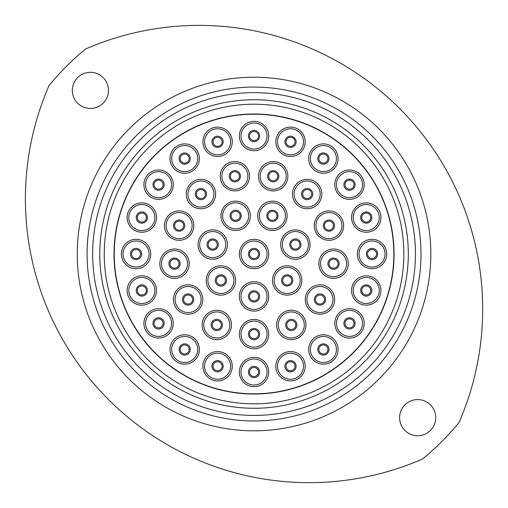 <?xml version="1.0" encoding="UTF-8"?>
<svg xmlns="http://www.w3.org/2000/svg" width="508" height="508" viewBox="0 0 508 508"><rect width="100%" height="100%" fill="white"/><g stroke="black" fill="none" stroke-linecap="round" stroke-linejoin="round"><path stroke-width="0.76" d="M435.756 417.659A18.078 18.078 0 0 0 417.678 399.58A18.078 18.078 0 0 0 399.599 417.659A18.078 18.078 0 0 0 417.678 435.737A18.078 18.078 0 0 0 435.756 417.659M108.483 90.38A18.078 18.078 0 0 0 90.405 72.301A18.078 18.078 0 0 0 72.32 90.38A18.078 18.078 0 0 0 90.405 108.464A18.078 18.078 0 0 0 108.483 90.38M49.073 85.496A283.712 283.712 0 0 0 422.561 458.991A265.354 265.354 0 0 0 459.01 422.542A283.712 283.712 0 0 0 85.515 49.054A265.354 265.354 0 0 0 49.073 85.496M92.659 254.019A161.379 161.379 0 0 0 254.038 415.398A161.379 161.379 0 0 0 415.423 254.019A161.379 161.379 0 0 0 254.038 92.64A161.379 161.379 0 0 0 92.659 254.019M420.986 254.019A166.941 166.941 0 0 1 254.038 420.967A166.941 166.941 0 0 1 87.097 254.019A166.941 166.941 0 0 1 254.038 87.078A166.941 166.941 0 0 1 420.986 254.019M104.229 254.019A149.809 149.809 0 0 0 254.038 403.828A149.809 149.809 0 0 0 403.854 254.019A149.809 149.809 0 0 0 254.038 104.21A149.809 149.809 0 0 0 104.229 254.019A149.809 149.809 0 0 1 254.038 104.21A149.809 149.809 0 0 1 403.854 254.019A149.809 149.809 0 0 0 356.006 144.266M249.536 254.019A4.508 4.508 0 0 0 254.038 258.528A4.508 4.508 0 0 0 258.547 254.019A4.508 4.508 0 0 0 254.038 249.517A4.508 4.508 0 0 0 249.536 254.019A4.508 4.508 0 0 1 254.038 249.517A4.508 4.508 0 0 1 258.547 254.019M239.357 254.019A14.688 14.688 0 0 1 254.038 239.331A14.688 14.688 0 0 1 268.726 254.019A14.688 14.688 0 0 1 254.038 268.707A14.688 14.688 0 0 1 239.357 254.019M216.395 280.448A4.508 4.508 0 0 0 220.897 284.956A4.508 4.508 0 0 0 225.406 280.448A4.508 4.508 0 0 0 220.897 275.946A4.508 4.508 0 0 0 216.395 280.448A4.508 4.508 0 0 1 220.897 275.946A4.508 4.508 0 0 1 225.406 280.448M208.21 244.589A4.508 4.508 0 0 0 212.712 249.091A4.508 4.508 0 0 0 217.221 244.589A4.508 4.508 0 0 0 212.712 240.081A4.508 4.508 0 0 0 208.21 244.589A4.508 4.508 0 0 1 212.712 240.081A4.508 4.508 0 0 1 217.221 244.589M231.14 215.83A4.508 4.508 0 0 0 235.649 220.332A4.508 4.508 0 0 0 240.157 215.83A4.508 4.508 0 0 0 235.649 211.322A4.508 4.508 0 0 0 231.14 215.83A4.508 4.508 0 0 1 235.649 211.322A4.508 4.508 0 0 1 240.157 215.83M267.926 215.83A4.508 4.508 0 0 0 272.434 220.332A4.508 4.508 0 0 0 276.936 215.83A4.508 4.508 0 0 0 272.434 211.322A4.508 4.508 0 0 0 267.926 215.83A4.508 4.508 0 0 1 272.434 211.322A4.508 4.508 0 0 1 276.936 215.83M290.862 244.589A4.508 4.508 0 0 0 295.37 249.091A4.508 4.508 0 0 0 299.872 244.589A4.508 4.508 0 0 0 295.37 240.081A4.508 4.508 0 0 0 290.862 244.589A4.508 4.508 0 0 1 295.37 240.081A4.508 4.508 0 0 1 299.872 244.589M282.677 280.448A4.508 4.508 0 0 0 287.179 284.956A4.508 4.508 0 0 0 291.687 280.448A4.508 4.508 0 0 0 287.179 275.946A4.508 4.508 0 0 0 282.677 280.448A4.508 4.508 0 0 1 287.179 275.946A4.508 4.508 0 0 1 291.687 280.448M249.536 296.412A4.508 4.508 0 0 0 254.038 300.914A4.508 4.508 0 0 0 258.547 296.412A4.508 4.508 0 0 0 254.038 291.903A4.508 4.508 0 0 0 249.536 296.412A4.508 4.508 0 0 1 254.038 291.903A4.508 4.508 0 0 1 258.547 296.412M212.306 324.949A4.508 4.508 0 0 0 216.814 329.457A4.508 4.508 0 0 0 221.317 324.949A4.508 4.508 0 0 0 216.814 320.446A4.508 4.508 0 0 0 212.306 324.949A4.508 4.508 0 0 1 216.814 320.446A4.508 4.508 0 0 1 221.317 324.949M183.61 299.523A4.508 4.508 0 0 0 188.112 304.032A4.508 4.508 0 0 0 192.621 299.523A4.508 4.508 0 0 0 188.112 295.021A4.508 4.508 0 0 0 183.61 299.523A4.508 4.508 0 0 1 188.112 295.021A4.508 4.508 0 0 1 192.621 299.523M170.015 263.677A4.508 4.508 0 0 0 174.517 268.18A4.508 4.508 0 0 0 179.026 263.677A4.508 4.508 0 0 0 174.517 259.169A4.508 4.508 0 0 0 170.015 263.677A4.508 4.508 0 0 1 174.517 259.169A4.508 4.508 0 0 1 179.026 263.677M174.631 225.615A4.508 4.508 0 0 0 179.14 230.118A4.508 4.508 0 0 0 183.648 225.615A4.508 4.508 0 0 0 179.14 221.107A4.508 4.508 0 0 0 174.631 225.615A4.508 4.508 0 0 1 179.14 221.107A4.508 4.508 0 0 1 183.648 225.615M196.412 194.062A4.508 4.508 0 0 0 200.92 198.565A4.508 4.508 0 0 0 205.429 194.062A4.508 4.508 0 0 0 200.92 189.554A4.508 4.508 0 0 0 196.412 194.062A4.508 4.508 0 0 1 200.92 189.554A4.508 4.508 0 0 1 205.429 194.062M230.365 176.238A4.508 4.508 0 0 0 234.867 180.746A4.508 4.508 0 0 0 239.376 176.238A4.508 4.508 0 0 0 234.867 171.736A4.508 4.508 0 0 0 230.365 176.238A4.508 4.508 0 0 1 234.867 171.736A4.508 4.508 0 0 1 239.376 176.238M268.707 176.238A4.508 4.508 0 0 0 273.209 180.746A4.508 4.508 0 0 0 277.717 176.238A4.508 4.508 0 0 0 273.209 171.736A4.508 4.508 0 0 0 268.707 176.238A4.508 4.508 0 0 1 273.209 171.736A4.508 4.508 0 0 1 277.717 176.238M302.654 194.062A4.508 4.508 0 0 0 307.162 198.565A4.508 4.508 0 0 0 311.664 194.062A4.508 4.508 0 0 0 307.162 189.554A4.508 4.508 0 0 0 302.654 194.062A4.508 4.508 0 0 1 307.162 189.554A4.508 4.508 0 0 1 311.664 194.062M329.057 263.677A4.508 4.508 0 0 0 333.565 268.18A4.508 4.508 0 0 0 338.068 263.677A4.508 4.508 0 0 0 333.565 259.169A4.508 4.508 0 0 0 329.057 263.677A4.508 4.508 0 0 1 333.565 259.169A4.508 4.508 0 0 1 338.068 263.677M324.434 225.615A4.508 4.508 0 0 0 328.943 230.118A4.508 4.508 0 0 0 333.445 225.615A4.508 4.508 0 0 0 328.943 221.107A4.508 4.508 0 0 0 324.434 225.615A4.508 4.508 0 0 1 328.943 221.107A4.508 4.508 0 0 1 333.445 225.615M315.462 299.523A4.508 4.508 0 0 0 319.964 304.032A4.508 4.508 0 0 0 324.472 299.523A4.508 4.508 0 0 0 319.964 295.021A4.508 4.508 0 0 0 315.462 299.523A4.508 4.508 0 0 1 319.964 295.021A4.508 4.508 0 0 1 324.472 299.523M286.76 324.949A4.508 4.508 0 0 0 291.268 329.457A4.508 4.508 0 0 0 295.777 324.949A4.508 4.508 0 0 0 291.268 320.446A4.508 4.508 0 0 0 286.76 324.949A4.508 4.508 0 0 1 291.268 320.446A4.508 4.508 0 0 1 295.777 324.949M249.536 334.124A4.508 4.508 0 0 0 254.038 338.633A4.508 4.508 0 0 0 258.547 334.124A4.508 4.508 0 0 0 254.038 329.622A4.508 4.508 0 0 0 249.536 334.124A4.508 4.508 0 0 1 254.038 329.622A4.508 4.508 0 0 1 258.547 334.124M213.074 366.236A4.508 4.508 0 0 0 217.576 370.738A4.508 4.508 0 0 0 222.085 366.236A4.508 4.508 0 0 0 217.576 361.728A4.508 4.508 0 0 0 213.074 366.236A4.508 4.508 0 0 1 217.576 361.728A4.508 4.508 0 0 1 222.085 366.236M180.181 349.479A4.508 4.508 0 0 0 184.69 353.981A4.508 4.508 0 0 0 189.192 349.479A4.508 4.508 0 0 0 184.69 344.97A4.508 4.508 0 0 0 180.181 349.479A4.508 4.508 0 0 1 184.69 344.97A4.508 4.508 0 0 1 189.192 349.479M154.076 323.374A4.508 4.508 0 0 0 158.585 327.876A4.508 4.508 0 0 0 163.087 323.374A4.508 4.508 0 0 0 158.585 318.865A4.508 4.508 0 0 0 154.076 323.374A4.508 4.508 0 0 1 158.585 318.865A4.508 4.508 0 0 1 163.087 323.374M137.319 290.481A4.508 4.508 0 0 0 141.827 294.989A4.508 4.508 0 0 0 146.329 290.481A4.508 4.508 0 0 0 141.827 285.972A4.508 4.508 0 0 0 137.319 290.481A4.508 4.508 0 0 1 141.827 285.972A4.508 4.508 0 0 1 146.329 290.481M131.547 254.019A4.508 4.508 0 0 0 136.049 258.528A4.508 4.508 0 0 0 140.557 254.019A4.508 4.508 0 0 0 136.049 249.517A4.508 4.508 0 0 0 131.547 254.019A4.508 4.508 0 0 1 136.049 249.517A4.508 4.508 0 0 1 140.557 254.019M137.319 217.557A4.508 4.508 0 0 0 141.827 222.066A4.508 4.508 0 0 0 146.329 217.557A4.508 4.508 0 0 0 141.827 213.055A4.508 4.508 0 0 0 137.319 217.557A4.508 4.508 0 0 1 141.827 213.055A4.508 4.508 0 0 1 146.329 217.557M154.076 184.664A4.508 4.508 0 0 0 158.585 189.173A4.508 4.508 0 0 0 163.087 184.664A4.508 4.508 0 0 0 158.585 180.162A4.508 4.508 0 0 0 154.076 184.664A4.508 4.508 0 0 1 158.585 180.162A4.508 4.508 0 0 1 163.087 184.664M180.181 158.566A4.508 4.508 0 0 0 184.69 163.068A4.508 4.508 0 0 0 189.192 158.566A4.508 4.508 0 0 0 184.69 154.057A4.508 4.508 0 0 0 180.181 158.566A4.508 4.508 0 0 1 184.69 154.057A4.508 4.508 0 0 1 189.192 158.566M213.074 141.802A4.508 4.508 0 0 0 217.576 146.31A4.508 4.508 0 0 0 222.085 141.802A4.508 4.508 0 0 0 217.576 137.3A4.508 4.508 0 0 0 213.074 141.802A4.508 4.508 0 0 1 217.576 137.3A4.508 4.508 0 0 1 222.085 141.802M249.536 136.03A4.508 4.508 0 0 0 254.038 140.538A4.508 4.508 0 0 0 258.547 136.03A4.508 4.508 0 0 0 254.038 131.521A4.508 4.508 0 0 0 249.536 136.03A4.508 4.508 0 0 1 254.038 131.521A4.508 4.508 0 0 1 258.547 136.03M285.998 141.802A4.508 4.508 0 0 0 290.5 146.31A4.508 4.508 0 0 0 295.008 141.802A4.508 4.508 0 0 0 290.5 137.3A4.508 4.508 0 0 0 285.998 141.802A4.508 4.508 0 0 1 290.5 137.3A4.508 4.508 0 0 1 295.008 141.802M318.884 158.566A4.508 4.508 0 0 0 323.393 163.068A4.508 4.508 0 0 0 327.901 158.566A4.508 4.508 0 0 0 323.393 154.057A4.508 4.508 0 0 0 318.884 158.566A4.508 4.508 0 0 1 323.393 154.057A4.508 4.508 0 0 1 327.901 158.566M344.989 184.664A4.508 4.508 0 0 0 349.498 189.173A4.508 4.508 0 0 0 354 184.664A4.508 4.508 0 0 0 349.498 180.162A4.508 4.508 0 0 0 344.989 184.664A4.508 4.508 0 0 1 349.498 180.162A4.508 4.508 0 0 1 354 184.664M361.747 217.557A4.508 4.508 0 0 0 366.255 222.066A4.508 4.508 0 0 0 370.764 217.557A4.508 4.508 0 0 0 366.255 213.055A4.508 4.508 0 0 0 361.747 217.557A4.508 4.508 0 0 1 366.255 213.055A4.508 4.508 0 0 1 370.764 217.557M361.747 290.481A4.508 4.508 0 0 0 366.255 294.989A4.508 4.508 0 0 0 370.764 290.481A4.508 4.508 0 0 0 366.255 285.972A4.508 4.508 0 0 0 361.747 290.481A4.508 4.508 0 0 1 366.255 285.972A4.508 4.508 0 0 1 370.764 290.481M344.989 323.374A4.508 4.508 0 0 0 349.498 327.876A4.508 4.508 0 0 0 354 323.374A4.508 4.508 0 0 0 349.498 318.865A4.508 4.508 0 0 0 344.989 323.374A4.508 4.508 0 0 1 349.498 318.865A4.508 4.508 0 0 1 354 323.374M318.884 349.479A4.508 4.508 0 0 0 323.393 353.981A4.508 4.508 0 0 0 327.901 349.479A4.508 4.508 0 0 0 323.393 344.97A4.508 4.508 0 0 0 318.884 349.479A4.508 4.508 0 0 1 323.393 344.97A4.508 4.508 0 0 1 327.901 349.479M285.998 366.236A4.508 4.508 0 0 0 290.5 370.738A4.508 4.508 0 0 0 295.008 366.236A4.508 4.508 0 0 0 290.5 361.728A4.508 4.508 0 0 0 285.998 366.236A4.508 4.508 0 0 1 290.5 361.728A4.508 4.508 0 0 1 295.008 366.236M249.536 372.008A4.508 4.508 0 0 0 254.038 376.517A4.508 4.508 0 0 0 258.547 372.008A4.508 4.508 0 0 0 254.038 367.506A4.508 4.508 0 0 0 249.536 372.008A4.508 4.508 0 0 1 254.038 367.506A4.508 4.508 0 0 1 258.547 372.008M206.21 280.448A14.688 14.688 0 0 1 220.897 265.76A14.688 14.688 0 0 1 235.585 280.448A14.688 14.688 0 0 1 220.897 295.135A14.688 14.688 0 0 1 206.21 280.448M198.025 244.589A14.688 14.688 0 0 1 212.712 229.902A14.688 14.688 0 0 1 227.4 244.589A14.688 14.688 0 0 1 212.712 259.271A14.688 14.688 0 0 1 198.025 244.589M220.961 215.83A14.688 14.688 0 0 1 235.649 201.143A14.688 14.688 0 0 1 250.336 215.83A14.688 14.688 0 0 1 235.649 230.511A14.688 14.688 0 0 1 220.961 215.83M257.746 215.83A14.688 14.688 0 0 1 272.434 201.143A14.688 14.688 0 0 1 287.122 215.83A14.688 14.688 0 0 1 272.434 230.511A14.688 14.688 0 0 1 257.746 215.83M280.683 244.589A14.688 14.688 0 0 1 295.37 229.902A14.688 14.688 0 0 1 310.051 244.589A14.688 14.688 0 0 1 295.37 259.271A14.688 14.688 0 0 1 280.683 244.589M272.498 280.448A14.688 14.688 0 0 1 287.179 265.76A14.688 14.688 0 0 1 301.866 280.448A14.688 14.688 0 0 1 287.179 295.135A14.688 14.688 0 0 1 272.498 280.448M239.357 296.412A14.688 14.688 0 0 1 254.038 281.724A14.688 14.688 0 0 1 268.726 296.412A14.688 14.688 0 0 1 254.038 311.093A14.688 14.688 0 0 1 239.357 296.412M202.127 324.949A14.688 14.688 0 0 1 216.814 310.267A14.688 14.688 0 0 1 231.502 324.949A14.688 14.688 0 0 1 216.814 339.636A14.688 14.688 0 0 1 202.127 324.949M173.425 299.523A14.688 14.688 0 0 1 188.112 284.842A14.688 14.688 0 0 1 202.8 299.523A14.688 14.688 0 0 1 188.112 314.211A14.688 14.688 0 0 1 173.425 299.523M159.829 263.677A14.688 14.688 0 0 1 174.517 248.99A14.688 14.688 0 0 1 189.205 263.677A14.688 14.688 0 0 1 174.517 278.365A14.688 14.688 0 0 1 159.829 263.677M164.452 225.615A14.688 14.688 0 0 1 179.14 210.928A14.688 14.688 0 0 1 193.827 225.615A14.688 14.688 0 0 1 179.14 240.297A14.688 14.688 0 0 1 164.452 225.615M186.233 194.062A14.688 14.688 0 0 1 200.92 179.375A14.688 14.688 0 0 1 215.608 194.062A14.688 14.688 0 0 1 200.92 208.744A14.688 14.688 0 0 1 186.233 194.062M220.186 176.238A14.688 14.688 0 0 1 234.867 161.557A14.688 14.688 0 0 1 249.555 176.238A14.688 14.688 0 0 1 234.867 190.925A14.688 14.688 0 0 1 220.186 176.238M258.528 176.238A14.688 14.688 0 0 1 273.209 161.557A14.688 14.688 0 0 1 287.896 176.238A14.688 14.688 0 0 1 273.209 190.925A14.688 14.688 0 0 1 258.528 176.238M292.475 194.062A14.688 14.688 0 0 1 307.162 179.375A14.688 14.688 0 0 1 321.85 194.062A14.688 14.688 0 0 1 307.162 208.744A14.688 14.688 0 0 1 292.475 194.062M318.878 263.677A14.688 14.688 0 0 1 333.565 248.99A14.688 14.688 0 0 1 348.247 263.677A14.688 14.688 0 0 1 333.565 278.365A14.688 14.688 0 0 1 318.878 263.677M314.255 225.615A14.688 14.688 0 0 1 328.943 210.928A14.688 14.688 0 0 1 343.63 225.615A14.688 14.688 0 0 1 328.943 240.297A14.688 14.688 0 0 1 314.255 225.615M305.283 299.523A14.688 14.688 0 0 1 319.964 284.842A14.688 14.688 0 0 1 334.651 299.523A14.688 14.688 0 0 1 319.964 314.211A14.688 14.688 0 0 1 305.283 299.523M276.581 324.949A14.688 14.688 0 0 1 291.268 310.267A14.688 14.688 0 0 1 305.956 324.949A14.688 14.688 0 0 1 291.268 339.636A14.688 14.688 0 0 1 276.581 324.949M239.357 334.124A14.688 14.688 0 0 1 254.038 319.443A14.688 14.688 0 0 1 268.726 334.124A14.688 14.688 0 0 1 254.038 348.812A14.688 14.688 0 0 1 239.357 334.124M202.895 366.236A14.688 14.688 0 0 1 217.576 351.549A14.688 14.688 0 0 1 232.264 366.236A14.688 14.688 0 0 1 217.576 380.924A14.688 14.688 0 0 1 202.895 366.236M170.002 349.479A14.688 14.688 0 0 1 184.69 334.791A14.688 14.688 0 0 1 199.371 349.479A14.688 14.688 0 0 1 184.69 364.16A14.688 14.688 0 0 1 170.002 349.479M143.897 323.374A14.688 14.688 0 0 1 158.585 308.686A14.688 14.688 0 0 1 173.272 323.374A14.688 14.688 0 0 1 158.585 338.061A14.688 14.688 0 0 1 143.897 323.374M127.14 290.481A14.688 14.688 0 0 1 141.827 275.793A14.688 14.688 0 0 1 156.508 290.481A14.688 14.688 0 0 1 141.827 305.168A14.688 14.688 0 0 1 127.14 290.481M121.361 254.019A14.688 14.688 0 0 1 136.049 239.331A14.688 14.688 0 0 1 150.736 254.019A14.688 14.688 0 0 1 136.049 268.707A14.688 14.688 0 0 1 121.361 254.019M127.14 217.557A14.688 14.688 0 0 1 141.827 202.87A14.688 14.688 0 0 1 156.508 217.557A14.688 14.688 0 0 1 141.827 232.245A14.688 14.688 0 0 1 127.14 217.557M143.897 184.664A14.688 14.688 0 0 1 158.585 169.983A14.688 14.688 0 0 1 173.272 184.664A14.688 14.688 0 0 1 158.585 199.352A14.688 14.688 0 0 1 143.897 184.664M170.002 158.566A14.688 14.688 0 0 1 184.69 143.878A14.688 14.688 0 0 1 199.371 158.566A14.688 14.688 0 0 1 184.69 173.247A14.688 14.688 0 0 1 170.002 158.566M202.895 141.802A14.688 14.688 0 0 1 217.576 127.121A14.688 14.688 0 0 1 232.264 141.802A14.688 14.688 0 0 1 217.576 156.489A14.688 14.688 0 0 1 202.895 141.802M239.357 136.03A14.688 14.688 0 0 1 254.038 121.342A14.688 14.688 0 0 1 268.726 136.03A14.688 14.688 0 0 1 254.038 150.717A14.688 14.688 0 0 1 239.357 136.03M275.812 141.802A14.688 14.688 0 0 1 290.5 127.121A14.688 14.688 0 0 1 305.187 141.802A14.688 14.688 0 0 1 290.5 156.489A14.688 14.688 0 0 1 275.812 141.802M308.705 158.566A14.688 14.688 0 0 1 323.393 143.878A14.688 14.688 0 0 1 338.08 158.566A14.688 14.688 0 0 1 323.393 173.247A14.688 14.688 0 0 1 308.705 158.566M334.81 184.664A14.688 14.688 0 0 1 349.498 169.983A14.688 14.688 0 0 1 364.185 184.664A14.688 14.688 0 0 1 349.498 199.352A14.688 14.688 0 0 1 334.81 184.664M351.568 217.557A14.688 14.688 0 0 1 366.255 202.87A14.688 14.688 0 0 1 380.943 217.557A14.688 14.688 0 0 1 366.255 232.245A14.688 14.688 0 0 1 351.568 217.557M351.568 290.481A14.688 14.688 0 0 1 366.255 275.793A14.688 14.688 0 0 1 380.943 290.481A14.688 14.688 0 0 1 366.255 305.168A14.688 14.688 0 0 1 351.568 290.481M334.81 323.374A14.688 14.688 0 0 1 349.498 308.686A14.688 14.688 0 0 1 364.185 323.374A14.688 14.688 0 0 1 349.498 338.061A14.688 14.688 0 0 1 334.81 323.374M308.705 349.479A14.688 14.688 0 0 1 323.393 334.791A14.688 14.688 0 0 1 338.08 349.479A14.688 14.688 0 0 1 323.393 364.16A14.688 14.688 0 0 1 308.705 349.479M275.812 366.236A14.688 14.688 0 0 1 290.5 351.549A14.688 14.688 0 0 1 305.187 366.236A14.688 14.688 0 0 1 290.5 380.924A14.688 14.688 0 0 1 275.812 366.236M239.357 372.008A14.688 14.688 0 0 1 254.038 357.321A14.688 14.688 0 0 1 268.726 372.008A14.688 14.688 0 0 1 254.038 386.696A14.688 14.688 0 0 1 239.357 372.008M367.525 254.019A4.508 4.508 0 0 0 372.027 258.528A4.508 4.508 0 0 0 376.536 254.019A4.508 4.508 0 0 0 372.027 249.517A4.508 4.508 0 0 0 367.525 254.019A4.508 4.508 0 0 1 372.027 249.517A4.508 4.508 0 0 1 376.536 254.019M357.346 254.019A14.688 14.688 0 0 1 372.027 239.331A14.688 14.688 0 0 1 386.715 254.019A14.688 14.688 0 0 1 372.027 268.707A14.688 14.688 0 0 1 357.346 254.019M394.062 254.019A140.018 140.018 0 0 1 254.038 394.037A140.018 140.018 0 0 1 114.021 254.019A140.018 140.018 0 0 1 254.038 114.002A140.018 140.018 0 0 1 394.062 254.019M158.89 356.438A139.795 139.795 0 0 1 151.619 158.871A139.795 139.795 0 0 1 349.186 151.6A139.795 139.795 0 0 1 356.464 349.167A139.795 139.795 0 0 1 158.89 356.438M77.248 254.019A176.79 176.79 0 0 1 254.038 77.229A176.79 176.79 0 0 1 430.828 254.019A176.79 176.79 0 0 1 254.038 430.809A176.79 176.79 0 0 1 77.248 254.019M408.299 254.019A154.261 154.261 0 0 1 254.038 408.28A154.261 154.261 0 0 1 99.778 254.019A154.261 154.261 0 0 1 254.038 99.758A154.261 154.261 0 0 1 408.299 254.019M267.056 254.019A13.018 13.018 0 0 0 254.038 241.002A13.018 13.018 0 0 0 241.021 254.019A13.018 13.018 0 0 0 254.038 267.037A13.018 13.018 0 0 0 267.056 254.019M259.658 254.019A5.62 5.62 0 0 1 254.038 259.639A5.62 5.62 0 0 1 248.425 254.019A5.62 5.62 0 0 1 254.038 248.399A5.62 5.62 0 0 1 259.658 254.019M233.915 280.448A13.018 13.018 0 0 0 220.897 267.43A13.018 13.018 0 0 0 207.88 280.448A13.018 13.018 0 0 0 220.897 293.465A13.018 13.018 0 0 0 233.915 280.448M225.73 244.589A13.018 13.018 0 0 0 212.712 231.572A13.018 13.018 0 0 0 199.695 244.589A13.018 13.018 0 0 0 212.712 257.607A13.018 13.018 0 0 0 225.73 244.589M248.666 215.83A13.018 13.018 0 0 0 235.649 202.813A13.018 13.018 0 0 0 222.631 215.83A13.018 13.018 0 0 0 235.649 228.848A13.018 13.018 0 0 0 248.666 215.83M285.452 215.83A13.018 13.018 0 0 0 272.434 202.813A13.018 13.018 0 0 0 259.417 215.83A13.018 13.018 0 0 0 272.434 228.848A13.018 13.018 0 0 0 285.452 215.83M308.381 244.589A13.018 13.018 0 0 0 295.37 231.572A13.018 13.018 0 0 0 282.353 244.589A13.018 13.018 0 0 0 295.37 257.607A13.018 13.018 0 0 0 308.381 244.589M300.196 280.448A13.018 13.018 0 0 0 287.179 267.43A13.018 13.018 0 0 0 274.168 280.448A13.018 13.018 0 0 0 287.179 293.465A13.018 13.018 0 0 0 300.196 280.448M267.056 296.412A13.018 13.018 0 0 0 254.038 283.394A13.018 13.018 0 0 0 241.021 296.412A13.018 13.018 0 0 0 254.038 309.429A13.018 13.018 0 0 0 267.056 296.412M229.832 324.949A13.018 13.018 0 0 0 216.814 311.931A13.018 13.018 0 0 0 203.797 324.949A13.018 13.018 0 0 0 216.814 337.966A13.018 13.018 0 0 0 229.832 324.949M201.13 299.523A13.018 13.018 0 0 0 188.112 286.506A13.018 13.018 0 0 0 175.095 299.523A13.018 13.018 0 0 0 188.112 312.541A13.018 13.018 0 0 0 201.13 299.523M187.535 263.677A13.018 13.018 0 0 0 174.517 250.66A13.018 13.018 0 0 0 161.5 263.677A13.018 13.018 0 0 0 174.517 276.695A13.018 13.018 0 0 0 187.535 263.677M192.157 225.615A13.018 13.018 0 0 0 179.14 212.598A13.018 13.018 0 0 0 166.122 225.615A13.018 13.018 0 0 0 179.14 238.633A13.018 13.018 0 0 0 192.157 225.615M213.938 194.062A13.018 13.018 0 0 0 200.92 181.045A13.018 13.018 0 0 0 187.903 194.062A13.018 13.018 0 0 0 200.92 207.074A13.018 13.018 0 0 0 213.938 194.062M247.885 176.238A13.018 13.018 0 0 0 234.867 163.227A13.018 13.018 0 0 0 221.85 176.238A13.018 13.018 0 0 0 234.867 189.255A13.018 13.018 0 0 0 247.885 176.238M286.226 176.238A13.018 13.018 0 0 0 273.209 163.227A13.018 13.018 0 0 0 260.191 176.238A13.018 13.018 0 0 0 273.209 189.255A13.018 13.018 0 0 0 286.226 176.238M320.18 194.062A13.018 13.018 0 0 0 307.162 181.045A13.018 13.018 0 0 0 294.145 194.062A13.018 13.018 0 0 0 307.162 207.074A13.018 13.018 0 0 0 320.18 194.062M346.583 263.677A13.018 13.018 0 0 0 333.565 250.66A13.018 13.018 0 0 0 320.548 263.677A13.018 13.018 0 0 0 333.565 276.695A13.018 13.018 0 0 0 346.583 263.677M341.96 225.615A13.018 13.018 0 0 0 328.943 212.598A13.018 13.018 0 0 0 315.925 225.615A13.018 13.018 0 0 0 328.943 238.633A13.018 13.018 0 0 0 341.96 225.615M332.981 299.523A13.018 13.018 0 0 0 319.964 286.506A13.018 13.018 0 0 0 306.946 299.523A13.018 13.018 0 0 0 319.964 312.541A13.018 13.018 0 0 0 332.981 299.523M304.286 324.949A13.018 13.018 0 0 0 291.268 311.931A13.018 13.018 0 0 0 278.251 324.949A13.018 13.018 0 0 0 291.268 337.966A13.018 13.018 0 0 0 304.286 324.949M267.056 334.124A13.018 13.018 0 0 0 254.038 321.107A13.018 13.018 0 0 0 241.021 334.124A13.018 13.018 0 0 0 254.038 347.142A13.018 13.018 0 0 0 267.056 334.124M230.594 366.236A13.018 13.018 0 0 0 217.576 353.219A13.018 13.018 0 0 0 204.559 366.236A13.018 13.018 0 0 0 217.576 379.254A13.018 13.018 0 0 0 230.594 366.236M197.707 349.479A13.018 13.018 0 0 0 184.69 336.461A13.018 13.018 0 0 0 171.672 349.479A13.018 13.018 0 0 0 184.69 362.496A13.018 13.018 0 0 0 197.707 349.479M171.602 323.374A13.018 13.018 0 0 0 158.585 310.356A13.018 13.018 0 0 0 145.567 323.374A13.018 13.018 0 0 0 158.585 336.391A13.018 13.018 0 0 0 171.602 323.374M154.845 290.481A13.018 13.018 0 0 0 141.827 277.463A13.018 13.018 0 0 0 128.81 290.481A13.018 13.018 0 0 0 141.827 303.498A13.018 13.018 0 0 0 154.845 290.481M149.066 254.019A13.018 13.018 0 0 0 136.049 241.002A13.018 13.018 0 0 0 123.031 254.019A13.018 13.018 0 0 0 136.049 267.037A13.018 13.018 0 0 0 149.066 254.019M154.845 217.557A13.018 13.018 0 0 0 141.827 204.54A13.018 13.018 0 0 0 128.81 217.557A13.018 13.018 0 0 0 141.827 230.575A13.018 13.018 0 0 0 154.845 217.557M171.602 184.664A13.018 13.018 0 0 0 158.585 171.647A13.018 13.018 0 0 0 145.567 184.664A13.018 13.018 0 0 0 158.585 197.682A13.018 13.018 0 0 0 171.602 184.664M197.707 158.566A13.018 13.018 0 0 0 184.69 145.548A13.018 13.018 0 0 0 171.672 158.566A13.018 13.018 0 0 0 184.69 171.583A13.018 13.018 0 0 0 197.707 158.566M230.594 141.802A13.018 13.018 0 0 0 217.576 128.784A13.018 13.018 0 0 0 204.559 141.802A13.018 13.018 0 0 0 217.576 154.819A13.018 13.018 0 0 0 230.594 141.802M267.056 136.03A13.018 13.018 0 0 0 254.038 123.012A13.018 13.018 0 0 0 241.021 136.03A13.018 13.018 0 0 0 254.038 149.047A13.018 13.018 0 0 0 267.056 136.03M303.517 141.802A13.018 13.018 0 0 0 290.5 128.784A13.018 13.018 0 0 0 277.482 141.802A13.018 13.018 0 0 0 290.5 154.819A13.018 13.018 0 0 0 303.517 141.802M336.41 158.566A13.018 13.018 0 0 0 323.393 145.548A13.018 13.018 0 0 0 310.375 158.566A13.018 13.018 0 0 0 323.393 171.583A13.018 13.018 0 0 0 336.41 158.566M362.515 184.664A13.018 13.018 0 0 0 349.498 171.647A13.018 13.018 0 0 0 336.48 184.664A13.018 13.018 0 0 0 349.498 197.682A13.018 13.018 0 0 0 362.515 184.664M379.273 217.557A13.018 13.018 0 0 0 366.255 204.54A13.018 13.018 0 0 0 353.238 217.557A13.018 13.018 0 0 0 366.255 230.575A13.018 13.018 0 0 0 379.273 217.557M379.273 290.481A13.018 13.018 0 0 0 366.255 277.463A13.018 13.018 0 0 0 353.238 290.481A13.018 13.018 0 0 0 366.255 303.498A13.018 13.018 0 0 0 379.273 290.481M362.515 323.374A13.018 13.018 0 0 0 349.498 310.356A13.018 13.018 0 0 0 336.48 323.374A13.018 13.018 0 0 0 349.498 336.391A13.018 13.018 0 0 0 362.515 323.374M336.41 349.479A13.018 13.018 0 0 0 323.393 336.461A13.018 13.018 0 0 0 310.375 349.479A13.018 13.018 0 0 0 323.393 362.496A13.018 13.018 0 0 0 336.41 349.479M303.517 366.236A13.018 13.018 0 0 0 290.5 353.219A13.018 13.018 0 0 0 277.482 366.236A13.018 13.018 0 0 0 290.5 379.254A13.018 13.018 0 0 0 303.517 366.236M267.056 372.008A13.018 13.018 0 0 0 254.038 358.991A13.018 13.018 0 0 0 241.021 372.008A13.018 13.018 0 0 0 254.038 385.026A13.018 13.018 0 0 0 267.056 372.008M226.517 280.448A5.62 5.62 0 0 1 220.897 286.067A5.62 5.62 0 0 1 215.278 280.448A5.62 5.62 0 0 1 220.897 274.828A5.62 5.62 0 0 1 226.517 280.448M218.332 244.589A5.62 5.62 0 0 1 212.712 250.203A5.62 5.62 0 0 1 207.093 244.589A5.62 5.62 0 0 1 212.712 238.97A5.62 5.62 0 0 1 218.332 244.589M241.268 215.83A5.62 5.62 0 0 1 235.649 221.444A5.62 5.62 0 0 1 230.029 215.83A5.62 5.62 0 0 1 235.649 210.21A5.62 5.62 0 0 1 241.268 215.83M278.054 215.83A5.62 5.62 0 0 1 272.434 221.444A5.62 5.62 0 0 1 266.814 215.83A5.62 5.62 0 0 1 272.434 210.21A5.62 5.62 0 0 1 278.054 215.83M300.984 244.589A5.62 5.62 0 0 1 295.37 250.203A5.62 5.62 0 0 1 289.75 244.589A5.62 5.62 0 0 1 295.37 238.97A5.62 5.62 0 0 1 300.984 244.589M292.799 280.448A5.62 5.62 0 0 1 287.179 286.067A5.62 5.62 0 0 1 281.565 280.448A5.62 5.62 0 0 1 287.179 274.828A5.62 5.62 0 0 1 292.799 280.448M259.658 296.412A5.62 5.62 0 0 1 254.038 302.025A5.62 5.62 0 0 1 248.425 296.412A5.62 5.62 0 0 1 254.038 290.792A5.62 5.62 0 0 1 259.658 296.412M222.434 324.949A5.62 5.62 0 0 1 216.814 330.568A5.62 5.62 0 0 1 211.195 324.949A5.62 5.62 0 0 1 216.814 319.335A5.62 5.62 0 0 1 222.434 324.949M193.732 299.523A5.62 5.62 0 0 1 188.112 305.143A5.62 5.62 0 0 1 182.493 299.523A5.62 5.62 0 0 1 188.112 293.91A5.62 5.62 0 0 1 193.732 299.523M180.137 263.677A5.62 5.62 0 0 1 174.517 269.297A5.62 5.62 0 0 1 168.897 263.677A5.62 5.62 0 0 1 174.517 258.058A5.62 5.62 0 0 1 180.137 263.677M184.76 225.615A5.62 5.62 0 0 1 179.14 231.235A5.62 5.62 0 0 1 173.52 225.615A5.62 5.62 0 0 1 179.14 219.996A5.62 5.62 0 0 1 184.76 225.615M206.54 194.062A5.62 5.62 0 0 1 200.92 199.676A5.62 5.62 0 0 1 195.301 194.062A5.62 5.62 0 0 1 200.92 188.443A5.62 5.62 0 0 1 206.54 194.062M240.487 176.238A5.62 5.62 0 0 1 234.867 181.858A5.62 5.62 0 0 1 229.248 176.238A5.62 5.62 0 0 1 234.867 170.624A5.62 5.62 0 0 1 240.487 176.238M278.829 176.238A5.62 5.62 0 0 1 273.209 181.858A5.62 5.62 0 0 1 267.595 176.238A5.62 5.62 0 0 1 273.209 170.624A5.62 5.62 0 0 1 278.829 176.238M312.782 194.062A5.62 5.62 0 0 1 307.162 199.676A5.62 5.62 0 0 1 301.542 194.062A5.62 5.62 0 0 1 307.162 188.443A5.62 5.62 0 0 1 312.782 194.062M339.179 263.677A5.62 5.62 0 0 1 333.565 269.297A5.62 5.62 0 0 1 327.946 263.677A5.62 5.62 0 0 1 333.565 258.058A5.62 5.62 0 0 1 339.179 263.677M334.562 225.615A5.62 5.62 0 0 1 328.943 231.235A5.62 5.62 0 0 1 323.323 225.615A5.62 5.62 0 0 1 328.943 219.996A5.62 5.62 0 0 1 334.562 225.615M325.584 299.523A5.62 5.62 0 0 1 319.964 305.143A5.62 5.62 0 0 1 314.35 299.523A5.62 5.62 0 0 1 319.964 293.91A5.62 5.62 0 0 1 325.584 299.523M296.888 324.949A5.62 5.62 0 0 1 291.268 330.568A5.62 5.62 0 0 1 285.648 324.949A5.62 5.62 0 0 1 291.268 319.335A5.62 5.62 0 0 1 296.888 324.949M259.658 334.124A5.62 5.62 0 0 1 254.038 339.744A5.62 5.62 0 0 1 248.425 334.124A5.62 5.62 0 0 1 254.038 328.511A5.62 5.62 0 0 1 259.658 334.124M223.196 366.236A5.62 5.62 0 0 1 217.576 371.856A5.62 5.62 0 0 1 211.963 366.236A5.62 5.62 0 0 1 217.576 360.616A5.62 5.62 0 0 1 223.196 366.236M190.303 349.479A5.62 5.62 0 0 1 184.69 355.092A5.62 5.62 0 0 1 179.07 349.479A5.62 5.62 0 0 1 184.69 343.859A5.62 5.62 0 0 1 190.303 349.479M164.205 323.374A5.62 5.62 0 0 1 158.585 328.994A5.62 5.62 0 0 1 152.965 323.374A5.62 5.62 0 0 1 158.585 317.754A5.62 5.62 0 0 1 164.205 323.374M147.441 290.481A5.62 5.62 0 0 1 141.827 296.101A5.62 5.62 0 0 1 136.208 290.481A5.62 5.62 0 0 1 141.827 284.861A5.62 5.62 0 0 1 147.441 290.481M141.668 254.019A5.62 5.62 0 0 1 136.049 259.639A5.62 5.62 0 0 1 130.429 254.019A5.62 5.62 0 0 1 136.049 248.399A5.62 5.62 0 0 1 141.668 254.019M147.441 217.557A5.62 5.62 0 0 1 141.827 223.177A5.62 5.62 0 0 1 136.208 217.557A5.62 5.62 0 0 1 141.827 211.938A5.62 5.62 0 0 1 147.441 217.557M164.205 184.664A5.62 5.62 0 0 1 158.585 190.284A5.62 5.62 0 0 1 152.965 184.664A5.62 5.62 0 0 1 158.585 179.051A5.62 5.62 0 0 1 164.205 184.664M190.303 158.566A5.62 5.62 0 0 1 184.69 164.179A5.62 5.62 0 0 1 179.07 158.566A5.62 5.62 0 0 1 184.69 152.946A5.62 5.62 0 0 1 190.303 158.566M223.196 141.802A5.62 5.62 0 0 1 217.576 147.422A5.62 5.62 0 0 1 211.963 141.802A5.62 5.62 0 0 1 217.576 136.188A5.62 5.62 0 0 1 223.196 141.802M259.658 136.03A5.62 5.62 0 0 1 254.038 141.649A5.62 5.62 0 0 1 248.425 136.03A5.62 5.62 0 0 1 254.038 130.41A5.62 5.62 0 0 1 259.658 136.03M296.12 141.802A5.62 5.62 0 0 1 290.5 147.422A5.62 5.62 0 0 1 284.88 141.802A5.62 5.62 0 0 1 290.5 136.188A5.62 5.62 0 0 1 296.12 141.802M329.013 158.566A5.62 5.62 0 0 1 323.393 164.179A5.62 5.62 0 0 1 317.773 158.566A5.62 5.62 0 0 1 323.393 152.946A5.62 5.62 0 0 1 329.013 158.566M355.117 184.664A5.62 5.62 0 0 1 349.498 190.284A5.62 5.62 0 0 1 343.878 184.664A5.62 5.62 0 0 1 349.498 179.051A5.62 5.62 0 0 1 355.117 184.664M371.875 217.557A5.62 5.62 0 0 1 366.255 223.177A5.62 5.62 0 0 1 360.636 217.557A5.62 5.62 0 0 1 366.255 211.938A5.62 5.62 0 0 1 371.875 217.557M371.875 290.481A5.62 5.62 0 0 1 366.255 296.101A5.62 5.62 0 0 1 360.636 290.481A5.62 5.62 0 0 1 366.255 284.861A5.62 5.62 0 0 1 371.875 290.481M355.117 323.374A5.62 5.62 0 0 1 349.498 328.994A5.62 5.62 0 0 1 343.878 323.374A5.62 5.62 0 0 1 349.498 317.754A5.62 5.62 0 0 1 355.117 323.374M329.013 349.479A5.62 5.62 0 0 1 323.393 355.092A5.62 5.62 0 0 1 317.773 349.479A5.62 5.62 0 0 1 323.393 343.859A5.62 5.62 0 0 1 329.013 349.479M296.12 366.236A5.62 5.62 0 0 1 290.5 371.856A5.62 5.62 0 0 1 284.88 366.236A5.62 5.62 0 0 1 290.5 360.616A5.62 5.62 0 0 1 296.12 366.236M259.658 372.008A5.62 5.62 0 0 1 254.038 377.628A5.62 5.62 0 0 1 248.425 372.008A5.62 5.62 0 0 1 254.038 366.389A5.62 5.62 0 0 1 259.658 372.008M385.045 254.019A13.018 13.018 0 0 0 372.027 241.002A13.018 13.018 0 0 0 359.01 254.019A13.018 13.018 0 0 0 372.027 267.037A13.018 13.018 0 0 0 385.045 254.019M377.647 254.019A5.62 5.62 0 0 1 372.027 259.639A5.62 5.62 0 0 1 366.414 254.019A5.62 5.62 0 0 1 372.027 248.399A5.62 5.62 0 0 1 377.647 254.019"/></g></svg>
